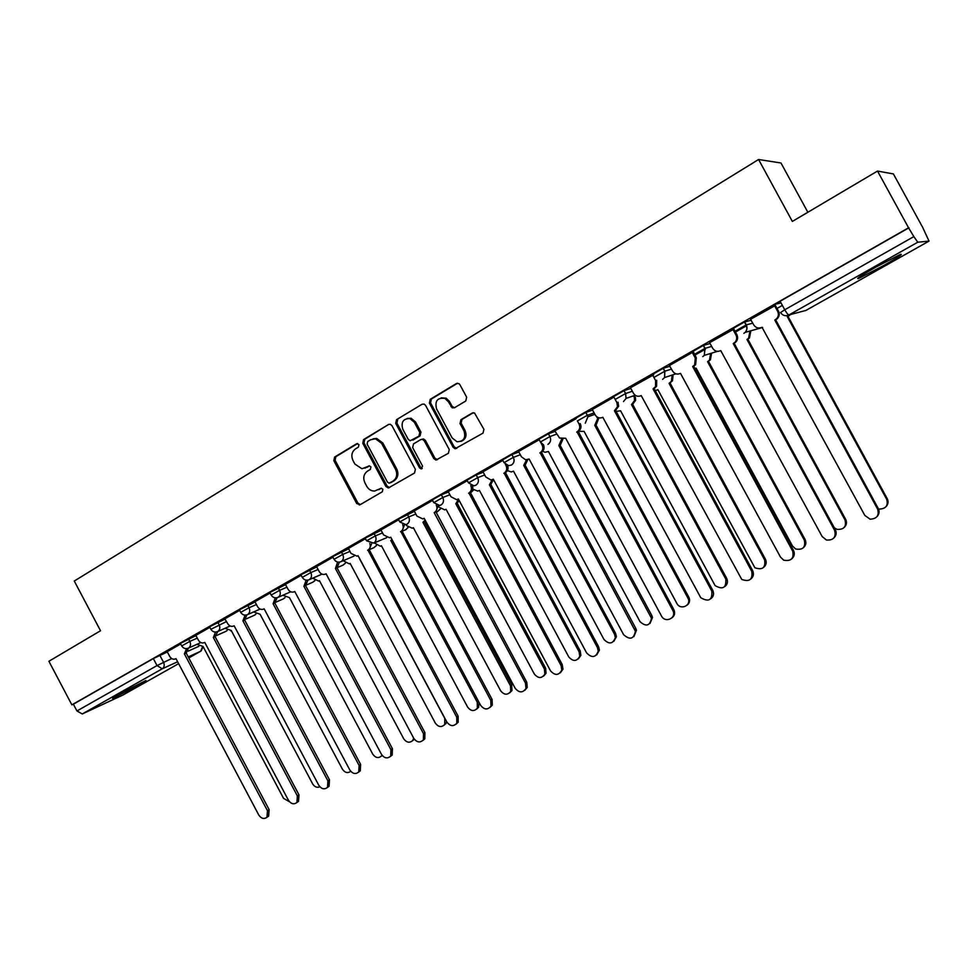 <?xml version="1.0" encoding="UTF-8"?>
<svg xmlns="http://www.w3.org/2000/svg" width="978" height="978" viewBox="0 0 978 978"><rect width="100%" height="100%" fill="white"/><g stroke="black" fill="none" stroke-linecap="round" stroke-linejoin="round"><path stroke-width="1.47" d="M358.975 444.562L356.615 443.767L334.61 457.044L333.828 460.675L356.738 503.548L360.087 504.721L382.3 491.787L382.875 489.244L381.175 488.218L374.647 491.029C371.298 491.115 368.682 489.562 366.799 486.359L364.88 482.765C362.801 477.887 363.669 474.012 367.471 471.151L370.356 469.44L370.919 466.885L369.391 465.87L361.982 468.755L354.904 464.098L352.985 460.516C350.906 455.626 351.75 451.738 355.552 448.853L358.413 447.117L358.975 444.562M875.726 267.165C860.762 275.747 855.102 279.512 858.745 278.437L883.048 265.882C898.073 257.287 903.819 253.485 900.273 254.463L875.726 267.165M118.277 694.563L112.629 698.426L140.16 684.453L145.93 680.505L118.277 694.563M465.748 401.029L466.653 397.215L459.917 384.684L458.951 383.633L456.359 383.559L430.259 399.305L429.391 403.083L453.12 447.313L455.063 448.768L482.998 433.144L483.927 429.354L474.538 412.985L472.203 413.046L460.919 419.721L460.015 423.511L464.037 430.98C465.993 437.961 463.658 441.555 457.007 441.75L452.154 437.936L436.518 408.792C434.697 400.809 437.521 397.361 445.002 398.474L448.327 401.726L452.264 407.85L454.489 407.74L465.748 401.029M71.871 704.857L48.9 661.275L100.526 630.737L74.267 581.042L758.586 159.5L792.351 221.431L877.51 171.052L908.562 227.788L71.871 704.857L73.374 704.184L76.956 710.969L157.03 665.578L171.663 658.561M391.958 425.638L390.222 424.244L388.535 424.501L363.571 439.562L362.765 443.23L385.919 486.518L388.376 487.985L414.525 473.022L415.369 469.342L391.958 425.638M396.542 419.66L422.068 404.256L424.146 404.097L425.564 405.393L449.269 449.574L448.376 453.303L435.943 460.063L433.804 458.584L424.244 440.748L422.374 439.318L420.76 439.599L413.511 443.89L412.655 447.594L422.569 466.103L421.127 468.902L419.538 467.863L395.711 423.376L396.542 419.66L422.068 404.256M781.019 302.911L775.945 304.072L780.114 301.248L784.747 309.769L913.831 236.603L917.78 242.214L929.027 241.114L922.633 227.312L893.403 173.937L877.51 171.052M807.852 212.263L780.97 162.984L758.586 159.5M908.562 227.788L913.831 236.603M73.374 704.184L153.338 658.597L167.336 651.947M122.861 695.065L82.238 713.964L76.956 710.969M209.854 627.363L195.844 635.382M239.659 610.382L224.842 618.829L227.617 623.512C229.158 625.969 231.101 626.849 233.449 626.128L234.133 625.773L318.828 785.334C321.53 789.112 324.427 789.796 327.508 787.376L327.899 780.86L242.911 620.81L245.087 615.15M270.099 593.047L254.928 601.714M301.2 575.321L285.417 584.343M332.972 557.216L316.579 566.604M365.442 538.719L348.4 548.462M398.645 519.795L380.931 529.929M432.594 500.455L414.195 510.981M467.325 480.675L448.205 491.604M502.851 460.43L482.998 471.787M539.196 439.721L518.584 451.506M576.189 418.645L554.783 430.833L559.587 438.058L565.712 438.278L661.458 615.969C665.162 623.536 676.91 618.084 672.901 610.614L577.032 431.885C579.771 429.929 580.443 427.325 579.062 424.061L580.272 423.621C581.641 426.885 580.969 429.489 578.242 431.432L673.915 609.771C675.26 613.084 674.6 615.773 671.959 617.851M613.988 397.105L592.289 409.513M653.732 374.77L630.468 387.765M696.299 357.765L693.5 352.117L692.338 352.459L669.355 365.564L672.546 370.992C674.588 374.012 677.228 374.806 680.492 373.376L780.505 557.118L783.684 560.174C791.19 561.494 794.197 558.475 792.681 551.103L692.656 366.505L694.625 364.977L695.309 358.07L696.299 357.765L695.615 364.66L693.646 366.175L793.464 550.369C794.931 553.585 794.417 556.36 791.911 558.695M733.842 329.134L709.637 342.667M775.407 305.466L750.468 319.341L753.745 324.904C755.847 327.997 758.61 328.779 762.021 327.275L864.833 515.43L870.053 519.171C876.863 518.89 879.381 515.54 877.621 509.11L774.796 320.05L776.275 319.06C778.512 316.786 778.965 314.219 777.657 311.334L778.488 311.126C779.796 313.999 779.344 316.566 777.107 318.84L775.64 319.83L878.232 508.45C879.65 511.47 879.246 514.196 877.009 516.616M733.989 327.985L744.429 321.982L751.214 320.246M693.072 351.31L703.292 345.442L710.089 343.51M653.133 374.073L663.157 368.327L669.979 366.224M614.16 396.286L624.001 390.662L630.834 388.425M576.115 417.973L585.773 412.471L592.619 410.112M540.308 441.787L538.902 439.171L548.401 433.767L555.296 431.298M503.939 462.472L502.558 459.88L511.885 454.587L518.853 452.007M468.401 482.68L467.019 480.125L476.213 474.917L483.242 472.24M433.657 502.447L432.3 499.905L441.335 494.795L448.437 492.032M399.696 521.763L398.352 519.245L414.403 511.372M366.481 540.651L365.149 538.157L381.139 530.296M333.987 559.135L332.667 556.665L348.584 548.805M302.202 577.216L300.894 574.758L316.75 566.922M271.089 594.905L269.794 592.485L285.588 584.648M240.637 612.228L239.365 609.82L255.087 602.008M210.82 629.184L209.561 626.8L225.221 619.001M181.627 645.798L180.38 643.426L195.979 635.639M180.673 644.001L167.214 651.703M908.99 227.764L780.114 301.248M705.431 349.146L694.881 355.136M746.642 325.711L735.444 332.08M782.363 305.405L777.021 308.437M364.843 468.205L365.674 467.79M369.476 465.87L366.897 467.398M381.334 488.218L378.816 489.685M357.606 443.56L335.87 456.677L335.087 460.296L357.96 503.108L360.356 504.562M388.535 424.501L364.806 439.22L363.987 442.875L387.117 486.103L389.55 487.57L388.376 487.985M367.691 441.543L367.117 444.11L387.471 482.142L389.146 483.169L392.924 481.164C396.799 478.291 397.691 474.391 395.601 469.452L381.628 443.364L375.491 438.792L370.735 439.697L367.691 441.543M390.491 482.741L389.855 482.961M373.058 438.816L376.701 438.437L382.838 443.01L396.775 469.061C398.877 473.988 397.985 477.887 394.11 480.748L391.041 482.545M421.909 439.244L423.535 438.975L425.393 440.393L434.941 458.205L437.435 459.684M397.74 419.342L396.897 423.058L420.699 467.472L422.227 468.499M414.33 422.251L409.953 418.596C403.229 418.511 400.846 422.031 402.777 429.171L408.217 439.33L410.124 440.76L418.926 436.176L419.794 432.447L414.33 422.251L415.491 421.934L411.127 418.278L407.19 418.413M415.491 421.934L420.943 432.105L420.088 435.833L412.85 440.124M441.139 397.85L446.139 398.18L449.44 401.432L452.056 406.298L454.44 407.765M460.931 441.408C465.687 439.489 467.081 435.907 465.137 430.638L464.037 430.98M473.328 412.716L462.019 419.403L461.127 423.181L465.137 430.638M457.606 383.217L431.408 399.024L430.54 402.789L454.232 446.946L456.75 448.425M196.908 644.331L203.021 646.421L283.571 798.39L289.415 801.691M167.201 651.678L169.695 656.397C171.223 658.83 173.118 659.698 175.392 658.964L175.979 658.659L258.779 815.029C261.285 818.623 264.023 819.381 266.97 817.278L267.471 810.725L184.402 653.891L186.529 648.634M188.387 648.145L186.199 653.084L269.121 809.625L268.62 816.165L267.287 817.058M184.402 653.891L186.199 653.084M224.989 628.304L231.248 630.492L312.691 783.953C314.659 786.972 317.055 787.926 319.879 786.825M253.632 611.947L260.062 614.233L342.422 769.209C344.928 772.767 347.703 773.488 350.723 771.336M195.832 635.358L198.363 640.125C199.891 642.57 201.81 643.438 204.121 642.717L204.757 642.387L288.486 800.334C291.089 804.026 293.901 804.735 296.921 802.498L297.373 795.945L213.351 637.522L215.515 632.069M217.776 622.228L219.121 624.746C220.368 627.668 219.916 629.918 217.764 631.495L215.111 636.739L298.975 794.857L298.522 801.398L297.019 802.425M213.351 637.522L215.111 636.739M246.921 614.881L244.634 620.052L329.464 779.784L329.073 786.3L327.447 787.449M242.911 620.81L244.634 620.052M282.874 595.235L289.464 597.631L372.752 754.16C375.503 757.926 378.413 758.537 381.493 755.982L381.995 755.224M382.3 755.603L381.286 756.214M312.703 578.169L318.681 581.103L319.476 580.7L403.731 738.806C406.603 742.681 409.611 743.231 412.753 740.444L413.694 738.17M414.317 739.197L412.41 740.847M343.144 560.736L349.244 563.841L350.124 563.401L435.344 723.133C438.401 727.143 441.506 727.608 444.697 724.527L444.794 718.439L359.281 558.23M446.763 721.886L444.183 725.163M254.916 601.69L257.507 606.556C259.048 609.025 261.004 609.893 263.388 609.196L264.133 608.817L349.818 770.016C352.642 773.904 355.625 774.527 358.767 771.923L359.085 765.444L273.094 603.744L275.295 597.839M277.116 597.692L274.781 603.01L360.601 764.393L360.283 770.86L358.584 772.131M273.094 603.744L274.781 603.01M285.405 584.318L288.021 589.233C289.561 591.702 291.542 592.582 293.962 591.898L294.769 591.494L381.469 754.368C384.427 758.366 387.508 758.94 390.711 756.092L390.931 749.698L303.926 586.311L306.138 580.137M307.96 580.101L305.564 585.602L392.41 748.659L392.19 755.04L390.381 756.483M303.926 586.311L305.564 585.602M316.554 566.568L319.207 571.531C320.735 574 322.728 574.893 325.173 574.233L326.065 573.793L413.804 738.39C416.946 742.522 420.137 743.011 423.388 739.869L423.474 733.61L335.43 568.499L337.642 562.032M339.452 562.118L337.031 567.815L424.904 732.595L424.807 738.842L422.887 740.493M335.43 568.499L337.031 567.815M391.078 540.296L392.019 539.575M374.232 542.912L380.43 546.225L381.408 545.748L467.643 707.118C470.907 711.275 474.134 711.642 477.35 708.206L477.301 702.326L390.772 540.467M478.951 702.204L478.633 707.265L476.641 709.136M348.388 548.438L351.065 553.45L357.043 556.189L358.058 555.7L446.86 722.045C450.21 726.348 453.523 726.74 456.812 723.219L456.738 717.167L367.936 550.113C370.149 548.572 370.772 546.372 369.806 543.487M371.64 543.707L369.171 549.636L458.12 716.177L458.181 722.216L456.103 724.148M367.63 550.296L369.171 549.636M425.552 520.871L422.936 522.313L425.124 520.076M406.432 525.541L412.239 528.23L413.376 527.704L500.626 690.761C504.171 695.101 507.533 695.334 510.724 691.434L510.492 685.871L422.936 522.313M424.342 521.714L511.738 684.955L511.971 690.517L509.795 692.766M380.919 529.905L383.633 534.966L389.586 537.766L390.748 537.215L480.638 705.346C484.269 709.845 487.729 710.089 490.993 706.092L490.748 700.358L400.858 531.506C403.205 529.831 403.804 527.497 402.655 524.489M404.525 524.856L402.031 531.054L492.068 699.392L492.313 705.101L490.064 707.424M400.528 531.69L402.031 531.054M459.403 500.919L455.809 503.756L458.548 499.318M414.183 510.944L416.921 516.078L422.789 518.927L424.183 518.316L515.174 688.28C519.196 692.999 522.79 693.047 525.981 688.414L525.516 683.17L434.183 512.655L435.956 511.873L438.132 505.553L438.963 507.117L444.684 509.868L446.041 509.269L534.343 674.05C538.242 678.61 541.751 678.646 544.868 674.135L544.416 669.05L455.809 503.756M457.166 503.205L545.614 668.157L546.054 673.243L543.682 676.03M435.956 511.873L526.775 682.228L527.252 687.461L524.795 690.334M434.501 512.472C436.995 510.675 437.582 508.23 436.249 505.1L436.347 505.064M434.183 512.655L435.626 512.069M493.511 479.562L491.029 484.086L489.391 484.807L492.203 479.758M472.729 489.086L477.729 491.115L479.416 490.43L568.793 656.959C573.206 661.8 576.849 661.556 579.758 656.238L579.098 651.849L489.391 484.807M490.699 484.269L580.223 650.993L580.883 655.37L578.328 658.915M448.193 491.567L450.968 496.751L456.628 499.685L458.364 498.988L550.504 670.81C555.039 675.81 558.793 675.578 561.763 670.113L561.079 665.59L468.927 493.01C471.469 491.176 472.081 488.694 470.736 485.528L471.164 485.357M472.484 485.773C473.315 488.67 472.594 490.895 470.32 492.447L562.277 664.673L562.961 669.184L560.321 672.84M468.584 493.205L469.978 492.643M527.839 459.587L525.32 464.733L523.731 465.418L526.567 459.819M507.399 470.589L511.262 471.958L513.523 471.176L604.001 639.502C609.135 644.624 612.913 644.001 615.333 637.619L614.539 634.282L523.731 465.418M524.99 464.929L615.614 633.438L616.409 636.776L613.744 641.421M482.973 471.751L485.785 476.995L490.993 480.015L493.328 479.208L586.641 652.949C591.922 658.255 595.798 657.619 598.279 651.055L597.448 647.607L504.135 473.107C506.738 471.237 507.362 468.706 506.017 465.516L506.8 465.21M507.582 465.479C508.609 468.523 507.9 470.883 505.467 472.582L598.597 646.715L599.416 650.162L596.678 654.942M505.357 464.281L506.017 465.516M503.792 473.291L505.125 472.765M562.888 439.146L560.382 444.953L558.841 445.601L561.616 439.232M542.631 451.31L544.978 452.264L548.413 451.494L640.015 621.641C646.152 627.045 649.979 625.908 651.47 618.23L558.841 445.601M560.039 445.149L651.8 615.492L652.485 617.411L649.979 623.524M529.147 459.073L623.609 634.673C629.942 640.26 633.866 639.099 635.382 631.189L540.162 452.728C542.827 450.821 543.475 448.254 542.118 445.027L543.279 444.587M543.438 444.648C544.734 447.851 544.061 450.381 541.433 452.239L635.761 628.341L636.47 630.321L633.878 636.617M518.572 451.469L521.421 456.775L525.577 459.77L529.122 459.037M540.797 442.569L542.118 445.027M539.807 452.924L541.127 452.411M598.707 418.339L596.238 424.721L594.758 425.344L597.582 418.755M578.389 431.347L584.086 431.359L676.837 603.389C680.431 610.712 691.862 605.382 687.974 598.157L594.758 425.344M597.093 417.557L596.592 416.628M595.895 424.917L688.928 597.375C690.223 600.565 689.588 603.169 687.033 605.199M577.35 420.882L579.062 424.049M576.678 432.08L577.888 431.628M635.431 397.41L635.578 400.32L632.913 404.024L631.495 404.611L634.502 400.699L634.355 397.777M616.14 411.42L620.565 410.772L715.101 585.614C722.889 590.003 726.446 587.839 725.786 579.11L631.495 404.611M633.915 396.701L633.451 395.858M634.526 395.491L634.979 396.334M632.558 404.22L726.666 578.365C728.109 581.58 727.546 584.282 724.967 586.445M592.277 409.476L595.199 414.892C597.167 417.851 599.71 418.645 602.827 417.3L700.798 597.754C708.83 602.314 712.485 600.089 711.801 591.079L614.416 410.748L617.509 406.714L616.886 402.581L618.023 402.19L618.646 406.31L615.553 410.332L712.73 590.284C714.221 593.622 713.647 596.397 710.982 598.622M613.939 397.129L616.886 402.581M614.416 410.748L615.553 410.332M672.986 375.955L672.461 380.882L669.086 383.388L671.458 381.224L671.984 376.286M655.248 390.589L657.901 389.696L754.894 567.753C762.534 570.357 765.774 567.717 764.6 559.868L669.086 383.388M670.089 383.046L765.407 559.147C766.85 562.313 766.312 565.015 763.794 567.228M630.443 387.728L633.414 393.205C635.419 396.188 638.011 396.995 641.201 395.601L741.764 579.453C749.637 582.154 752.962 579.441 751.752 571.335L653.059 388.889L655.505 386.652L655.627 380.601L656.69 380.246L656.58 386.286L654.135 388.523L752.608 570.565C754.099 573.854 753.537 576.629 750.945 578.915M652.644 375.075L655.627 380.601M653.059 388.889L654.135 388.523M711.422 353.963L710.407 359.892L707.559 361.677L709.466 360.197L710.48 354.256M695.016 368.694L696.116 368.131L792.522 546.017L795.603 548.976C802.877 550.235 805.786 547.301 804.332 540.162L707.559 361.677M708.488 361.371L805.065 539.477C806.483 542.582 805.982 545.272 803.561 547.546M692.29 352.496L695.309 358.07M692.656 366.505L693.646 366.175M750.725 331.408L749.429 338.046L746.947 339.452L748.573 338.302L749.869 331.64M834.283 527.753L837.082 529.367C843.977 529.721 846.63 526.592 845.016 519.99L746.947 339.452M747.815 339.183L845.664 519.342C847.07 522.362 846.618 525.027 844.307 527.35M709.612 342.618L712.656 348.229C714.722 351.285 717.424 352.08 720.762 350.613L822.156 536.531L826.447 540.039C833.574 540.406 836.3 537.191 834.625 530.369L733.219 343.571L734.881 342.386C736.874 340.161 737.229 337.703 735.969 334.989L736.886 334.733C738.145 337.434 737.779 339.892 735.798 342.104L734.136 343.29L835.322 529.673C836.777 532.802 836.312 535.553 833.916 537.949M733.818 329.085L736.886 334.733M732.901 329.341L735.969 334.989M733.219 343.571L734.136 343.29M790.371 314.561L788.072 316.469L789.588 314.769M878.427 508.853L879.344 509.086C885.934 508.792 888.379 505.54 886.691 499.33L787.29 316.676M788.072 316.469L887.254 498.719C888.623 501.628 888.232 504.257 886.08 506.616M775.371 305.405L778.488 311.126M774.539 305.625L777.657 311.334M774.796 320.05L775.64 319.83M357.386 443.547L356.615 443.767M369.207 465.87L368.559 466.078M917.78 242.214L789.001 314.928L805.945 310.417L929.002 241.114M159.817 655.26L163.509 662.24C164.732 665.089 164.304 667.277 162.25 668.793L82.238 713.964M188.045 651.189L198.791 646.348M202.507 646.702L200.722 651.226L188.778 657.95L200.649 651.262L188.241 656.923M177.629 661.764L162.25 668.793L157.03 665.578L153.338 658.597M122.605 695.211L178.632 663.659L122.678 695.175M744.649 321.909L746.263 324.892L752.803 323.168M703.463 345.381L705.065 348.327L711.666 346.408M663.28 368.29L664.857 371.2L671.531 369.097M624.074 390.638L625.627 393.523L632.363 391.261M577.643 420.809L587.301 415.308L585.773 412.471L587.326 415.308L594.135 412.924M548.401 433.767L549.917 436.579L556.8 434.073M511.885 454.587L513.377 457.362L520.333 454.758M476.213 474.917L477.68 477.667L484.697 474.966M441.335 494.795L442.802 497.521L449.88 494.721M407.251 514.22L408.694 516.91L415.833 514.037M373.926 533.23L375.344 535.883L382.545 532.937M341.322 551.8L342.728 554.44L349.977 551.421M309.427 569.978L310.821 572.595L318.119 569.502M278.229 587.778L279.598 590.345L286.945 587.203M247.678 605.186L249.035 607.729L256.432 604.538M230.172 626.006L217.361 631.69C214.647 632.558 212.495 631.764 210.893 629.319L226.554 621.507M188.497 638.915L189.818 641.421L197.299 638.121M181.7 645.92L189.818 641.421C191.052 644.294 190.624 646.519 188.509 648.072L188.155 648.243C185.453 649.135 183.289 648.365 181.7 645.92M227.104 630.517L225.906 631.348L227.165 630.553M225.661 631.446L216.566 635.529M240.71 612.362L249.035 607.729C250.295 610.675 249.818 612.961 247.63 614.563L247.165 614.783C244.463 615.627 242.312 614.82 240.71 612.362M271.163 595.052L279.598 590.345C280.869 593.328 280.38 595.639 278.131 597.277L277.618 597.521C274.916 598.328 272.764 597.509 271.163 595.052M302.275 577.362L310.821 572.595C312.104 575.602 311.591 577.937 309.292 579.612L308.706 579.893C306.004 580.651 303.865 579.807 302.275 577.362M334.073 559.294L342.728 554.44C344.024 557.484 343.498 559.856 341.151 561.568L340.442 561.885C337.765 562.582 335.637 561.727 334.073 559.294M366.567 540.81L375.344 535.883C376.652 538.964 376.102 541.372 373.706 543.12L366.567 540.81M399.782 521.934L408.694 516.91C410.014 520.027 409.452 522.472 406.982 524.257L405.943 524.685L399.782 521.934M433.755 502.619L442.802 497.521C444.134 500.663 443.547 503.144 441.029 504.966L439.684 505.467L433.755 502.619M468.499 482.863L477.68 477.667C479.037 480.858 478.425 483.376 475.846 485.235L473.988 485.821L468.499 482.863M504.037 462.655L513.377 457.362C514.746 460.589 514.11 463.144 511.47 465.039L508.658 465.662L504.037 462.655M543.096 444.501L540.418 441.97L549.917 436.579C551.299 439.843 550.638 442.447 547.937 444.379M594.893 414.33L587.888 416.799L587.301 415.308L587.888 416.799L585.26 423.229M615.712 399.158L625.627 393.523L626.067 398.388L623.487 401.567M654.71 376.97L664.857 371.2L664.6 377.545L662.632 379.378M694.661 354.244L705.065 348.327L704.294 355.393L702.754 356.64M735.603 330.955L746.263 324.892C747.547 327.642 747.168 330.136 745.126 332.386L743.867 333.339M255.747 614.233L254.329 615.284L255.833 614.282M284.965 597.595L283.314 598.903L285.063 597.656M314.782 580.614L312.899 582.179L314.892 580.675M345.222 563.255L343.07 565.113L345.332 563.328M376.273 545.516L373.865 547.692L376.396 545.602M407.985 527.386L406.09 529.563L402.117 531.225M440.369 508.841L437.325 511.751L440.491 508.927M473.45 489.856L470.259 493.156L473.56 489.954M780.554 312.544L784.747 309.769C786.642 313.082 788.06 314.806 789.001 314.928C785.505 316.469 782.681 315.674 780.554 312.544M929.027 241.114L806.043 310.356M203.155 646.678L201.113 650.957M357.96 503.108L356.738 503.548M335.087 460.296L333.828 460.675M335.87 456.677L334.61 457.044M387.117 486.103L385.919 486.518M363.987 442.875L362.765 443.23M364.806 439.22L363.571 439.562M394.11 480.748L392.924 481.164M396.775 469.061L395.601 469.452M382.838 443.01L381.628 443.364M434.941 458.205L433.804 458.584M425.393 440.393L424.244 440.748M420.699 467.472L419.538 467.863M396.897 423.058L395.711 423.376M420.088 435.833L418.926 436.176M420.943 432.105L419.794 432.447M452.056 406.298L450.944 406.591M449.44 401.432L448.327 401.726M461.127 423.181L460.015 423.511M462.019 419.403L460.919 419.721M473.291 412.74L472.203 413.046M454.232 446.946L453.12 447.313M430.54 402.789L429.391 403.083M431.408 399.024L430.259 399.305M457.472 383.29L456.359 383.559M184.683 653.732L186.48 652.925M267.471 810.725L269.121 809.625M213.632 637.363L215.392 636.58M297.373 795.945L298.975 794.857M243.204 620.651L244.916 619.881M327.899 780.86L329.464 779.784M273.388 603.573L275.075 602.839M359.085 765.444L360.601 764.393M304.231 586.14L305.869 585.431M390.931 749.698L392.41 748.659M335.735 568.328L337.337 567.643M423.474 733.61L424.904 732.595M478.548 701.434L477.301 702.326M367.936 550.113L369.488 549.453M456.738 717.167L458.12 716.177M424.66 521.543L423.254 522.13M511.738 684.955L510.492 685.871M400.858 531.506L402.349 530.871M490.748 700.358L492.068 699.392M457.484 503.022L456.127 503.584M545.614 668.157L544.416 669.05M525.516 683.17L526.775 682.228M491.029 484.086L489.721 484.611M580.223 650.993L579.098 651.849M468.927 493.01L470.32 492.447M561.079 665.59L562.277 664.673M525.32 464.733L524.074 465.235M615.614 633.438L614.539 634.282M504.135 473.107L505.467 472.582M597.448 647.607L598.597 646.715M560.382 444.953L559.184 445.418M651.8 615.492L650.786 616.299M540.162 452.728L541.433 452.239M634.673 629.209L635.761 628.341M596.238 424.721L595.101 425.149M688.805 597.142L687.864 597.925M577.032 431.885L578.242 431.432M672.778 610.37L673.793 609.538M632.913 404.024L631.849 404.403M726.666 578.365L725.786 579.11M614.783 410.54L615.92 410.124M711.801 591.079L712.73 590.284M670.456 382.838L669.441 383.193M765.407 559.147L764.6 559.868M653.438 388.682L654.514 388.315M751.752 571.335L752.608 570.565M708.867 361.163L707.938 361.469M805.065 539.477L804.332 540.162M693.035 366.285L694.038 365.968M792.681 551.103L793.464 550.369M748.194 338.975L747.339 339.232M845.664 519.342L845.016 519.99M733.61 343.339L734.527 343.07M834.625 530.369L835.322 529.673M788.464 316.249L787.681 316.456M887.254 498.719L886.691 499.33M775.199 319.83L776.043 319.598M877.621 509.11L878.232 508.45M858.366 277.728L858.745 278.437M200.832 642.57L188.155 648.243M624.001 390.662L625.553 393.547L626.067 398.388L635.211 395.246M663.157 368.327L664.734 371.237L664.6 377.545L675.92 373.828M703.292 345.442L704.894 348.388L704.294 355.393L717.424 351.359M744.429 321.982L746.055 324.965C747.375 327.703 747.058 330.173 745.126 332.386L762.657 327.471M254.329 615.284L245.979 618.988M283.314 598.903L275.992 602.118M260.148 609.086L247.397 614.685M312.899 582.179L306.554 584.93M290.759 591.8L277.911 597.399M343.07 565.113L337.642 567.448M322.043 574.147L309.109 579.722M373.865 547.692L369.195 549.673M354.024 556.115L340.992 561.653M405.723 529.734L408.107 527.472M386.713 537.68L373.62 543.169M360.161 504.672L359.281 504.99M376.701 438.437L375.491 438.792M437.068 459.672L435.943 460.063M423.535 438.975L422.374 439.318M422.178 468.535L421.127 468.902M411.127 418.278L409.953 418.596M453.376 407.545L452.264 407.85M446.139 398.18L445.002 398.474M456.176 448.401L455.063 448.768M266.97 817.278L268.62 816.165M231.273 630.529L230.637 630.81M296.921 802.498L298.522 801.398M327.508 787.376L329.073 786.3M382.202 755.481L381.493 755.982M414.134 739.454L412.753 740.444M446.029 723.561L444.697 724.527M358.767 771.923L360.283 770.86M390.711 756.092L392.19 755.04M423.388 739.869L424.807 738.842M478.633 707.265L477.35 708.206M456.812 723.219L458.181 722.216M511.971 690.517L510.724 691.434M490.993 706.092L492.313 705.101M546.054 673.243L544.868 674.135M525.981 688.414L527.252 687.461M580.883 655.37L579.758 656.238M561.763 670.113L562.961 669.184M616.409 636.776L615.333 637.619M598.279 651.055L599.416 650.162M652.485 617.411L651.47 618.23M635.382 631.189L636.47 630.321M688.928 597.375L687.974 598.157M579.062 424.061L580.272 423.621M672.901 610.614L673.915 609.771M635.578 400.32L634.502 400.699M617.509 406.714L618.646 406.31M672.461 380.882L671.458 381.224M655.505 386.652L656.58 386.286M710.407 359.892L709.466 360.197M694.625 364.977L695.615 364.66M749.429 338.046L748.573 338.302M734.881 342.386L735.798 342.104M789.503 315.503L788.72 315.723M776.275 319.06L777.107 318.84"/></g></svg>
